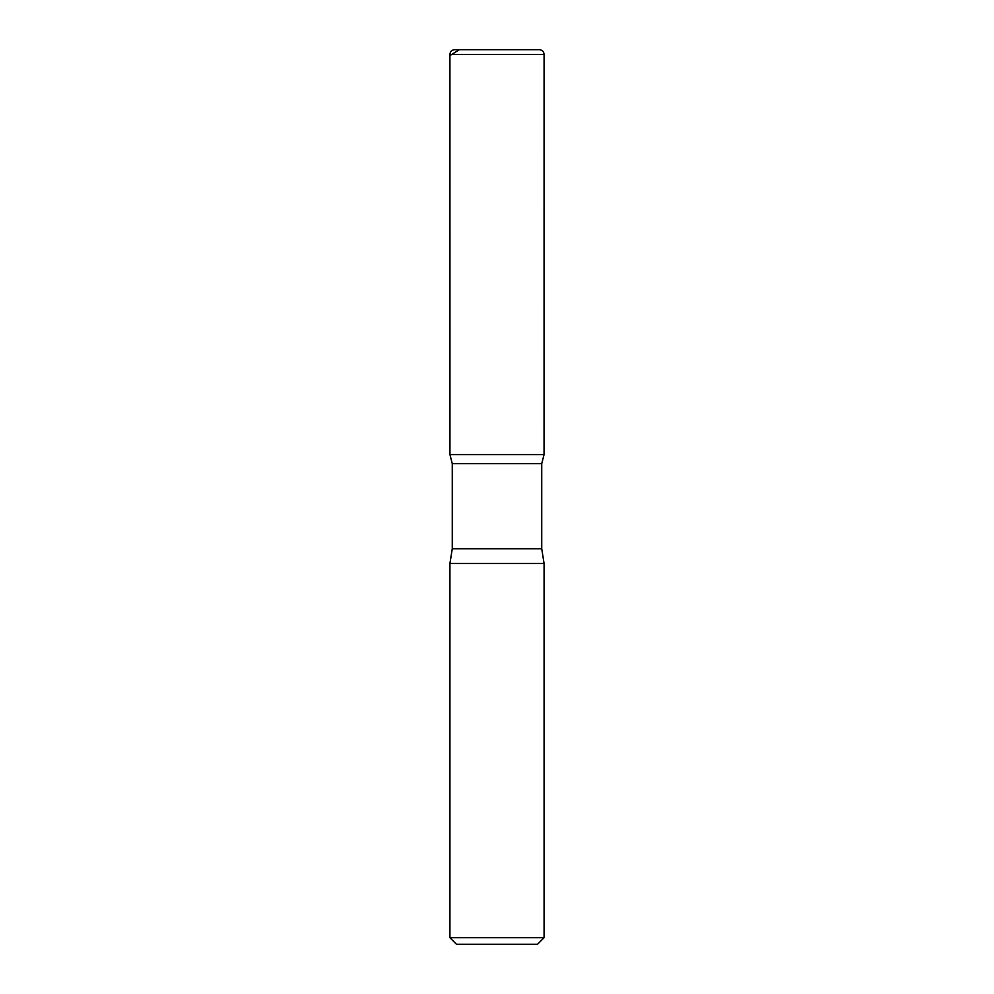 <?xml version="1.0" encoding="UTF-8"?>
<svg xmlns="http://www.w3.org/2000/svg" width="994" height="994" viewBox="0 0 994 994"><rect width="100%" height="100%" fill="white"/><g stroke="black" fill="none" stroke-linecap="round" stroke-linejoin="round"><path stroke-width="1.49" d="M544.078 937.702L449.922 937.702L456.507 944.3L537.493 944.3L544.078 937.702L544.078 563.499L541.73 548.787L541.73 463.676L544.053 454.618L449.947 454.618L544.053 454.618L544.078 54.409C543.805 51.551 542.239 49.973 539.382 49.7L454.618 49.7C451.761 49.973 450.195 51.551 449.922 54.409L544.078 54.409M449.922 937.702L449.922 563.499L452.27 548.787L452.27 463.676L541.73 463.676M452.27 463.676L449.947 454.618L449.922 54.409M449.922 563.499L544.078 563.499M472.659 49.7L459.352 49.7L449.922 55.577L449.947 454.618L497 454.618M452.27 548.787L541.73 548.787"/></g></svg>

